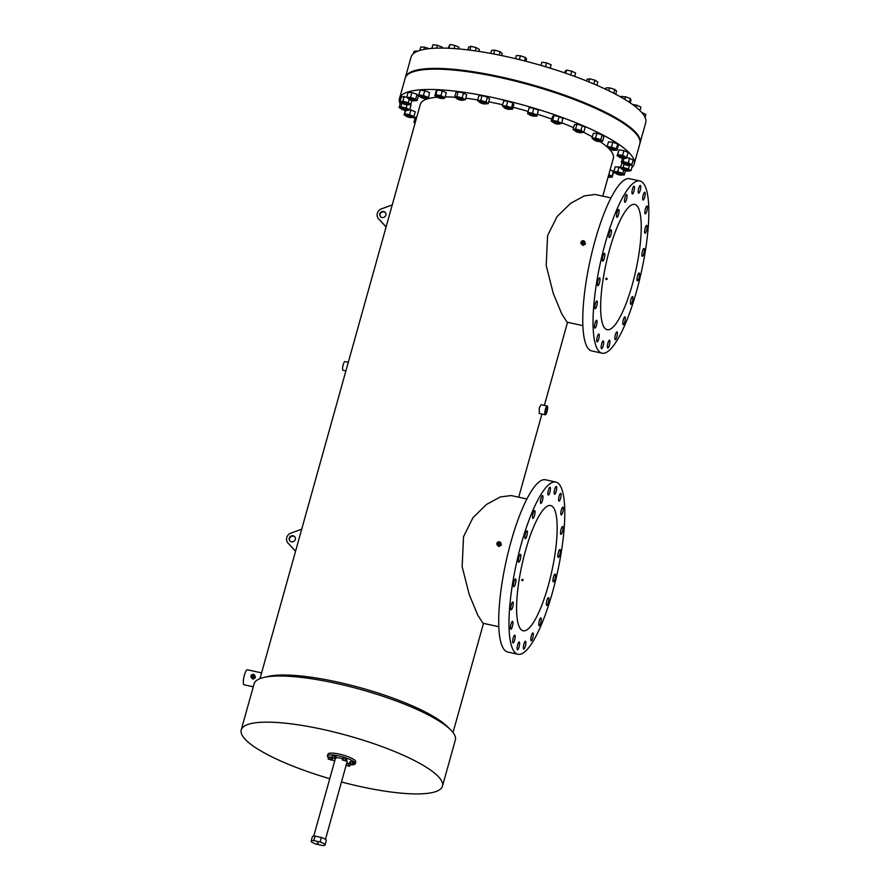 <?xml version="1.0" encoding="UTF-8"?>
<svg xmlns="http://www.w3.org/2000/svg" width="890" height="890" viewBox="0 0 890 890"><rect width="100%" height="100%" fill="white"/><g stroke="black" fill="none" stroke-linecap="round" stroke-linejoin="round"><path stroke-width="1.33" d="M565.562 96.309A3.204 0.712 -164.4 0 0 563.815 95.686M541.276 88.299A3.204 0.712 -164.4 0 0 538.984 87.587A3.204 0.712 -164.4 0 0 538.661 87.52M515.722 81.235A3.204 0.712 -164.4 0 0 514.064 80.756A3.204 0.712 -164.4 0 0 513.163 80.59M490.001 75.472A3.204 0.712 -164.4 0 0 489.556 75.372A3.204 0.712 -164.4 0 0 488.543 75.194M405.284 77.875A121.83 27.045 15.6 0 1 405.373 77.497A121.83 27.045 15.6 0 1 501.115 76.985A121.83 27.045 15.6 0 1 640.044 143.012A121.83 27.045 15.6 0 1 639.932 143.39M405.373 77.497L411.047 57.171A121.83 27.045 15.6 0 1 506.788 56.671A121.83 27.045 15.6 0 1 645.717 122.698L640.044 143.012M318.253 843.286L317.329 842.852L318.253 843.286M316.128 844.132A7.209 1.602 15.6 0 1 311.166 841.128A7.209 1.602 15.6 0 1 313.847 840.627L320.089 841.996A7.209 1.602 15.6 0 1 325.05 844.999A7.209 1.602 15.6 0 1 322.358 845.5L316.128 844.132M311.166 841.128L312.423 836.611A7.209 1.602 15.6 0 1 315.116 836.111L313.847 840.627M320.089 841.996L321.346 837.479A7.209 1.602 15.6 0 1 326.307 840.483L325.05 844.999M321.346 837.479L315.116 836.111M329.756 778.706A104.464 23.196 15.6 0 1 241.223 729.945A104.464 23.196 15.6 0 1 323.326 729.511A104.464 23.196 15.6 0 1 442.464 786.126A104.464 23.196 15.6 0 1 360.372 786.56A104.464 23.196 15.6 0 1 341.482 781.976M241.223 729.945L254.106 683.809A104.464 23.196 15.6 0 1 263.562 677.535A104.464 23.196 15.6 0 1 336.209 683.375A104.464 23.196 15.6 0 1 450.518 729.733A104.464 23.196 15.6 0 1 455.346 739.99L442.464 786.126M263.562 677.535L267.968 676.478A100.203 22.25 15.6 0 1 337.644 682.074A100.203 22.25 15.6 0 1 447.292 726.54L450.518 729.733M259.98 678.636L420.314 104.386A100.203 22.25 15.6 0 1 428.179 98.679M428.346 98.634A100.203 22.25 15.6 0 1 437.213 97.188A3.204 0.712 -164.4 0 0 440.572 98.345A3.204 0.712 -164.4 0 0 442.786 98.267A3.204 0.712 -164.4 0 0 442.197 97.633A3.204 0.712 -164.4 0 0 438.826 96.476A3.204 0.712 -164.4 0 0 436.612 96.543A3.204 0.712 -164.4 0 0 437.201 97.188M445.156 96.899A100.203 22.25 15.6 0 1 454.779 97.233M465.748 98.245A100.203 22.25 15.6 0 1 477.752 99.903M488.732 101.838A100.203 22.25 15.6 0 1 499.056 103.963A100.203 22.25 15.6 0 1 502.628 104.764M348.301 362.308L344.942 361.562A4.472 1.068 102.4 0 0 343.184 364.711A4.472 1.068 102.4 0 0 343.017 370.296L345.887 370.919M261.582 672.896L247.387 669.781A7.676 1.825 102.4 0 0 244.383 675.176A7.676 1.825 102.4 0 0 244.094 684.777L253.272 686.791M251.203 677.435L253.016 679.203L255.463 677.613L254.673 675.187A2.058 1.947 147 0 1 252.393 678.247A2.058 1.947 147 0 1 251.314 675.198A2.058 1.947 147 0 1 254.673 675.187M581.203 243.793L582.972 245.484L585.464 243.971L584.663 241.546A2.058 1.947 147 0 1 582.394 244.605A2.058 1.947 147 0 1 581.315 241.557A2.058 1.947 147 0 1 584.663 241.546M582.872 325.651L567.086 322.18L561.801 314.036L553.224 293.288L546.215 265.587L547.584 235.65L557.007 216.648L570.579 203.354L584.33 195.878L595.165 194.465L610.952 197.936M497.143 544.869L498.912 546.56L501.404 545.047L500.603 542.622A2.058 1.947 147 0 1 498.333 545.681A2.058 1.947 147 0 1 497.254 542.633A2.058 1.947 147 0 1 500.603 542.622M498.812 626.727L483.025 623.256L477.741 615.112L469.164 594.364L462.155 566.663L463.523 536.715L472.946 517.724L486.519 504.43L500.269 496.954L511.127 495.552M545.292 414.762L539.207 413.427L539.284 407.82L541.12 404.694L547.216 406.04A4.472 1.068 102.4 0 0 545.459 409.178A4.472 1.068 102.4 0 0 545.292 414.762A4.472 1.068 102.4 0 0 547.05 411.614A4.472 1.068 102.4 0 0 547.216 406.04M415.007 118.415A121.83 27.045 15.6 0 1 413.461 117.347M400.144 103.908A121.83 27.045 15.6 0 1 399.488 98.567A121.83 27.045 15.6 0 1 495.229 98.067A121.83 27.045 15.6 0 1 634.158 164.094A121.83 27.045 15.6 0 1 631.811 167.565M399.488 98.567L405.161 78.242A121.83 27.045 15.6 0 1 500.903 77.742A121.83 27.045 15.6 0 1 639.843 143.768L634.158 164.094M293.122 535.758A3.204 3.026 147 0 1 294.812 540.497A3.204 3.026 147 0 1 289.595 540.508A3.204 3.026 147 0 1 293.122 535.758M289.751 540.731A3.204 3.026 147 0 1 295.102 537.249M383.679 211.497A3.204 3.026 147 0 1 385.359 216.226A3.204 3.026 147 0 1 380.152 216.248A3.204 3.026 147 0 1 383.679 211.497M380.297 216.459A3.204 3.026 147 0 1 385.659 212.988M253.95 676.789L252.971 677.368M606.68 278.147L607.225 279.071L606.257 279.649L605.701 278.737L606.68 278.147L607.225 279.071M583.94 243.137L582.972 243.715M632.312 284.589A64.113 15.264 102.4 0 0 634.715 204.455A64.113 15.264 102.4 0 0 609.572 249.567A64.113 15.264 102.4 0 0 607.18 329.701A64.113 15.264 102.4 0 0 632.312 284.589M522.608 579.223L523.164 580.147L522.196 580.725L521.64 579.813L522.608 579.223L523.164 580.147M499.88 544.213L498.912 544.791M548.251 585.665A64.113 15.264 102.4 0 0 550.654 505.531A64.113 15.264 102.4 0 0 525.512 550.643A64.113 15.264 102.4 0 0 523.12 630.776A64.113 15.264 102.4 0 0 548.251 585.665M546.816 411.28A3.204 0.768 102.4 0 0 546.938 407.264A3.204 0.768 102.4 0 0 545.681 409.522A3.204 0.768 102.4 0 0 545.57 413.527A3.204 0.768 102.4 0 0 546.816 411.28M646.563 230.421A4.005 0.957 102.4 0 0 646.719 225.415A4.005 0.957 102.4 0 0 645.139 228.24A4.005 0.957 102.4 0 0 644.994 233.247A4.005 0.957 102.4 0 0 646.563 230.421M646.83 211.041A4.005 0.957 102.4 0 0 646.986 206.035A4.005 0.957 102.4 0 0 645.417 208.85A4.005 0.957 102.4 0 0 645.261 213.867A4.005 0.957 102.4 0 0 646.83 211.041M624.78 321.846A4.005 0.957 102.4 0 0 624.925 316.84A4.005 0.957 102.4 0 0 623.356 319.655A4.005 0.957 102.4 0 0 623.211 324.661A4.005 0.957 102.4 0 0 624.78 321.846M616.848 336.865A4.005 0.957 102.4 0 0 616.993 331.859A4.005 0.957 102.4 0 0 615.424 334.684A4.005 0.957 102.4 0 0 615.279 339.691A4.005 0.957 102.4 0 0 616.848 336.865M609.383 345.175A4.005 0.957 102.4 0 0 609.528 340.169A4.005 0.957 102.4 0 0 607.959 342.984A4.005 0.957 102.4 0 0 607.814 347.99A4.005 0.957 102.4 0 0 609.383 345.175M603.12 345.943A4.005 0.957 102.4 0 0 603.275 340.926A4.005 0.957 102.4 0 0 601.707 343.751A4.005 0.957 102.4 0 0 601.551 348.758A4.005 0.957 102.4 0 0 603.12 345.943M598.681 339.09A4.005 0.957 102.4 0 0 598.825 334.084A4.005 0.957 102.4 0 0 597.257 336.898A4.005 0.957 102.4 0 0 597.101 341.905A4.005 0.957 102.4 0 0 598.681 339.09M596.478 325.306A4.005 0.957 102.4 0 0 596.634 320.289A4.005 0.957 102.4 0 0 595.054 323.115A4.005 0.957 102.4 0 0 594.909 328.121A4.005 0.957 102.4 0 0 596.478 325.306M596.745 305.915A4.005 0.957 102.4 0 0 596.901 300.909A4.005 0.957 102.4 0 0 595.332 303.735A4.005 0.957 102.4 0 0 595.176 308.741A4.005 0.957 102.4 0 0 596.745 305.915M599.46 282.842A4.005 0.957 102.4 0 0 599.604 277.836A4.005 0.957 102.4 0 0 598.035 280.65A4.005 0.957 102.4 0 0 597.88 285.668A4.005 0.957 102.4 0 0 599.46 282.842M604.332 258.334A4.005 0.957 102.4 0 0 604.488 253.327A4.005 0.957 102.4 0 0 602.908 256.142A4.005 0.957 102.4 0 0 602.764 261.148A4.005 0.957 102.4 0 0 604.332 258.334M610.907 234.782A4.005 0.957 102.4 0 0 611.063 229.776A4.005 0.957 102.4 0 0 609.483 232.59A4.005 0.957 102.4 0 0 609.339 237.597A4.005 0.957 102.4 0 0 610.907 234.782M618.539 214.501A4.005 0.957 102.4 0 0 618.683 209.495A4.005 0.957 102.4 0 0 617.115 212.31A4.005 0.957 102.4 0 0 616.959 217.327A4.005 0.957 102.4 0 0 618.539 214.501M626.471 199.471A4.005 0.957 102.4 0 0 626.616 194.465A4.005 0.957 102.4 0 0 625.047 197.291A4.005 0.957 102.4 0 0 624.902 202.297A4.005 0.957 102.4 0 0 626.471 199.471M633.925 191.172A4.005 0.957 102.4 0 0 634.081 186.166A4.005 0.957 102.4 0 0 632.512 188.98A4.005 0.957 102.4 0 0 632.356 193.987A4.005 0.957 102.4 0 0 633.925 191.172M640.188 190.404A4.005 0.957 102.4 0 0 640.344 185.398A4.005 0.957 102.4 0 0 638.764 188.224A4.005 0.957 102.4 0 0 638.62 193.23A4.005 0.957 102.4 0 0 640.188 190.404M644.638 197.257A4.005 0.957 102.4 0 0 644.783 192.251A4.005 0.957 102.4 0 0 643.214 195.066A4.005 0.957 102.4 0 0 643.069 200.072A4.005 0.957 102.4 0 0 644.638 197.257M643.859 253.505A4.005 0.957 102.4 0 0 644.004 248.488A4.005 0.957 102.4 0 0 642.435 251.314A4.005 0.957 102.4 0 0 642.291 256.32A4.005 0.957 102.4 0 0 643.859 253.505M638.976 278.014A4.005 0.957 102.4 0 0 639.131 273.007A4.005 0.957 102.4 0 0 637.563 275.822A4.005 0.957 102.4 0 0 637.407 280.828A4.005 0.957 102.4 0 0 638.976 278.014M632.401 301.565A4.005 0.957 102.4 0 0 632.556 296.559A4.005 0.957 102.4 0 0 630.988 299.374A4.005 0.957 102.4 0 0 630.832 304.38A4.005 0.957 102.4 0 0 632.401 301.565M636.573 291.152A88.166 20.993 -77.6 0 1 602.018 353.185A88.166 20.993 -77.6 0 1 605.311 243.003A88.166 20.993 -77.6 0 1 639.877 180.97A88.166 20.993 -77.6 0 1 636.573 291.152M602.018 353.185L591.739 350.927A88.166 20.993 -77.6 0 1 595.032 240.745A88.166 20.993 -77.6 0 1 629.597 178.712L639.877 180.97M548.34 602.63A4.005 0.957 102.4 0 0 548.496 597.624A4.005 0.957 102.4 0 0 546.927 600.45A4.005 0.957 102.4 0 0 546.772 605.456A4.005 0.957 102.4 0 0 548.34 602.63M562.769 512.117A4.005 0.957 102.4 0 0 562.925 507.111A4.005 0.957 102.4 0 0 561.345 509.926A4.005 0.957 102.4 0 0 561.201 514.932A4.005 0.957 102.4 0 0 562.769 512.117M540.72 622.911A4.005 0.957 102.4 0 0 540.864 617.905A4.005 0.957 102.4 0 0 539.296 620.731A4.005 0.957 102.4 0 0 539.14 625.737A4.005 0.957 102.4 0 0 540.72 622.911M532.787 637.941A4.005 0.957 102.4 0 0 532.932 632.935A4.005 0.957 102.4 0 0 531.363 635.76A4.005 0.957 102.4 0 0 531.208 640.767A4.005 0.957 102.4 0 0 532.787 637.941M525.322 646.251A4.005 0.957 102.4 0 0 525.467 641.234A4.005 0.957 102.4 0 0 523.899 644.06A4.005 0.957 102.4 0 0 523.754 649.066A4.005 0.957 102.4 0 0 525.322 646.251M519.059 647.008A4.005 0.957 102.4 0 0 519.215 642.002A4.005 0.957 102.4 0 0 517.635 644.827A4.005 0.957 102.4 0 0 517.49 649.834A4.005 0.957 102.4 0 0 519.059 647.008M514.62 640.166A4.005 0.957 102.4 0 0 514.765 635.16A4.005 0.957 102.4 0 0 513.196 637.974A4.005 0.957 102.4 0 0 513.041 642.981A4.005 0.957 102.4 0 0 514.62 640.166M512.418 626.371A4.005 0.957 102.4 0 0 512.573 621.365A4.005 0.957 102.4 0 0 510.994 624.19A4.005 0.957 102.4 0 0 510.849 629.197A4.005 0.957 102.4 0 0 512.418 626.371M512.684 606.991A4.005 0.957 102.4 0 0 512.84 601.985A4.005 0.957 102.4 0 0 511.261 604.811A4.005 0.957 102.4 0 0 511.116 609.817A4.005 0.957 102.4 0 0 512.684 606.991M515.388 583.918A4.005 0.957 102.4 0 0 515.544 578.912A4.005 0.957 102.4 0 0 513.975 581.726A4.005 0.957 102.4 0 0 513.819 586.732A4.005 0.957 102.4 0 0 515.388 583.918M520.272 559.409A4.005 0.957 102.4 0 0 520.428 554.392A4.005 0.957 102.4 0 0 518.848 557.218A4.005 0.957 102.4 0 0 518.703 562.224A4.005 0.957 102.4 0 0 520.272 559.409M526.847 535.858A4.005 0.957 102.4 0 0 527.002 530.852A4.005 0.957 102.4 0 0 525.423 533.666A4.005 0.957 102.4 0 0 525.278 538.673A4.005 0.957 102.4 0 0 526.847 535.858M534.478 515.577A4.005 0.957 102.4 0 0 534.623 510.571A4.005 0.957 102.4 0 0 533.054 513.385A4.005 0.957 102.4 0 0 532.899 518.392A4.005 0.957 102.4 0 0 534.478 515.577M542.411 500.547A4.005 0.957 102.4 0 0 542.555 495.541A4.005 0.957 102.4 0 0 540.986 498.356A4.005 0.957 102.4 0 0 540.831 503.373A4.005 0.957 102.4 0 0 542.411 500.547M549.864 492.248A4.005 0.957 102.4 0 0 550.02 487.242A4.005 0.957 102.4 0 0 548.451 490.056A4.005 0.957 102.4 0 0 548.296 495.062A4.005 0.957 102.4 0 0 549.864 492.248M556.128 491.48A4.005 0.957 102.4 0 0 556.283 486.474A4.005 0.957 102.4 0 0 554.704 489.289A4.005 0.957 102.4 0 0 554.559 494.295A4.005 0.957 102.4 0 0 556.128 491.48M560.578 498.322A4.005 0.957 102.4 0 0 560.722 493.316A4.005 0.957 102.4 0 0 559.154 496.142A4.005 0.957 102.4 0 0 559.009 501.148A4.005 0.957 102.4 0 0 560.578 498.322M562.502 531.497A4.005 0.957 102.4 0 0 562.658 526.491A4.005 0.957 102.4 0 0 561.078 529.305A4.005 0.957 102.4 0 0 560.934 534.323A4.005 0.957 102.4 0 0 562.502 531.497M559.799 554.57A4.005 0.957 102.4 0 0 559.943 549.564A4.005 0.957 102.4 0 0 558.375 552.39A4.005 0.957 102.4 0 0 558.23 557.396A4.005 0.957 102.4 0 0 559.799 554.57M554.915 579.09A4.005 0.957 102.4 0 0 555.071 574.083A4.005 0.957 102.4 0 0 553.502 576.898A4.005 0.957 102.4 0 0 553.346 581.904A4.005 0.957 102.4 0 0 554.915 579.09M552.512 592.228A88.166 20.993 -77.6 0 1 517.958 654.261A88.166 20.993 -77.6 0 1 521.251 544.079A88.166 20.993 -77.6 0 1 555.816 482.046A88.166 20.993 -77.6 0 1 552.512 592.228M517.958 654.261L507.678 652.003A88.166 20.993 -77.6 0 1 510.971 541.821A88.166 20.993 -77.6 0 1 545.537 479.788L555.816 482.046M253.149 675.555A0.801 0.757 147 0 1 253.572 676.745A0.801 0.757 147 0 1 252.27 676.745A0.801 0.757 147 0 1 253.149 675.555M583.15 241.913A0.801 0.757 147 0 1 583.562 243.104A0.801 0.757 147 0 1 582.26 243.104A0.801 0.757 147 0 1 583.15 241.913M499.09 542.989A0.801 0.757 147 0 1 499.501 544.168A0.801 0.757 147 0 1 498.2 544.179A0.801 0.757 147 0 1 499.09 542.989M522.196 580.725L521.64 579.813M606.257 279.649L605.701 278.737M386.082 226.983L378.45 218.695A6.408 6.063 147 0 1 381.154 208.983L392.245 204.922M378.728 219.129A6.408 6.063 147 0 1 378.306 218.562L378.016 218.117M295.547 551.255L287.893 542.956A6.408 6.063 147 0 1 290.607 533.244L301.71 529.172M288.182 543.389A6.408 6.063 147 0 1 287.748 542.822L287.47 542.377M625.425 170.78A121.83 27.045 15.6 0 1 625.414 170.78L624.235 174.996L622.866 173.394L623.745 170.224M614.868 172.727A121.83 27.045 15.6 0 1 613.332 172.849M386.115 226.872L378.45 218.695M295.569 551.155L287.893 542.956M513.018 107.278A100.203 22.25 15.6 0 1 528.093 111.406M537.415 114.243A100.203 22.25 15.6 0 1 551.822 119.093M561.724 122.787A100.203 22.25 15.6 0 1 573.583 127.671M583.573 132.287A100.203 22.25 15.6 0 1 592.373 136.915M599.971 141.543A100.203 22.25 15.6 0 1 607.369 147.173M609.06 148.797A100.203 22.25 15.6 0 1 613.344 158.275L602.775 196.145M329.856 759.426L331.225 760.082L329.856 759.426M331.091 759.893L329.122 759.348M333.45 757.946L334.829 758.603L333.45 757.946M334.684 758.414L332.726 757.868M344.096 760.283L345.465 760.939L344.096 760.283M345.331 760.761L343.362 760.205M351.138 764.11L352.518 764.766L351.138 764.11M352.373 764.577L350.415 764.032M347.545 765.589L348.913 766.245L347.545 765.589M348.78 766.068L346.811 765.511M353.108 764.732A14.429 3.204 -164.4 0 0 355.243 763.72A14.429 3.204 -164.4 0 0 338.79 755.899A14.429 3.204 -164.4 0 0 327.453 755.966A14.429 3.204 -164.4 0 0 328.532 757.757M332.126 759.893A14.429 3.204 -164.4 0 0 334.707 761.006M355.243 763.72L355.744 761.918A14.429 3.204 -164.4 0 0 339.29 754.097A14.429 3.204 -164.4 0 0 327.954 754.153L327.453 755.966M335.875 757.891A6.085 1.346 15.6 0 1 340.269 758.18A6.085 1.346 15.6 0 1 342.706 758.847M349.492 763.62L346.755 763.086M345.42 760.995L346.366 760.783L346.922 758.792L345.609 758.08L342.962 757.924L342.416 759.915L343.151 760.316M331.803 757.457L328.722 757.067L328.165 759.059L328.989 759.17M350.182 764.744A14.429 3.204 -164.4 0 0 351.717 764.799M346.444 760.494A6.085 1.346 15.6 0 1 347.2 761.473L325.462 839.359M334.774 758.658L335.719 758.436L336.275 756.456L334.963 755.744L332.326 755.588L331.77 757.568L332.582 757.679M352.462 764.822L353.408 764.599L353.964 762.619L352.651 761.907L350.015 761.751L349.459 763.731L350.271 763.843M331.169 760.138L332.115 759.927L330.813 759.215L328.165 759.059M328.833 758.781L329.389 756.789M332.115 759.927L332.626 758.124M330.813 759.215L331.369 757.223M335.719 758.436L331.77 757.568M332.437 757.301L332.993 755.31M334.406 757.735L334.963 755.744M346.366 760.783L342.416 759.915M345.053 760.071L345.609 758.08M343.084 759.637L343.629 757.646M353.408 764.599L349.459 763.731M352.095 763.898L352.651 761.907M350.126 763.464L350.682 761.473M348.858 766.301L349.803 766.09L348.502 765.378L346.199 765.077M346.121 765.356L346.677 765.333M349.803 766.09L350.315 764.288M348.502 765.378L349.058 763.386M346.522 764.944L347.078 762.952M408.199 115.633A3.204 0.712 -164.4 0 0 405.684 115.644A3.204 0.712 -164.4 0 0 409.344 117.38A3.204 0.712 -164.4 0 0 411.859 117.369A3.204 0.712 -164.4 0 0 408.199 115.633M411.859 117.369L412.07 116.623A3.204 0.712 -164.4 0 0 408.41 114.877A3.204 0.712 -164.4 0 0 405.896 114.899L405.684 115.644M411.836 117.424L413.283 117.658L413.895 116.546L409.589 114.643L404.683 113.853L404.071 114.966L405.684 115.678M404.071 114.966L405.328 110.438M413.895 116.546L415.241 111.728L409.734 109.637M409.589 114.643L410.935 109.826M404.683 113.853L405.618 110.482M404.316 108.747A3.204 0.712 -164.4 0 0 401.101 108.591A3.204 0.712 -164.4 0 0 404.071 110.16A3.204 0.712 -164.4 0 0 407.275 110.316A3.204 0.712 -164.4 0 0 404.316 108.747M407.275 110.316L407.486 109.559A3.204 0.712 -164.4 0 0 404.527 107.99A3.204 0.712 -164.4 0 0 401.312 107.835L401.101 108.591M407.175 110.438L409.667 109.859L406.185 107.968L400.912 106.811L399.132 107.545L401.101 108.613M399.132 107.545L400.478 102.728L401.234 102.417M409.667 109.859L411.013 105.042L410.123 104.553M406.185 107.968L407.053 104.853M400.912 106.811L401.991 102.951M405.985 103.273A3.204 0.712 -164.4 0 0 402.091 102.906A3.204 0.712 -164.4 0 0 404.372 104.275A3.204 0.712 -164.4 0 0 408.265 104.631A3.204 0.712 -164.4 0 0 405.985 103.273M408.265 104.631L408.477 103.885A3.204 0.712 -164.4 0 0 406.196 102.517A3.204 0.712 -164.4 0 0 402.302 102.161L402.091 102.906M416.743 51.631L416.921 50.975L414.061 51.309L413.394 53.689M416.921 50.975L417.733 51.197M408.109 104.786L410.746 104.486L408.254 102.695L402.892 101.226L400.033 101.549L402.102 103.04M400.033 101.549L401.379 96.732L406.774 97.11M410.746 104.486L411.848 100.526M408.254 102.695L409.144 99.502M402.892 101.226L404.238 96.409M413.138 99.48A3.204 0.712 -164.4 0 0 408.599 98.89A3.204 0.712 -164.4 0 0 410.234 100.025A3.204 0.712 -164.4 0 0 414.773 100.615A3.204 0.712 -164.4 0 0 413.138 99.48M414.773 100.615L414.985 99.858A3.204 0.712 -164.4 0 0 413.349 98.734A3.204 0.712 -164.4 0 0 408.81 98.134L408.599 98.89M423.907 49.451L424.552 47.148L420.759 47.048L419.791 50.474M424.552 47.148L429.147 48.661M414.762 100.637L417.065 100.704L415.697 99.102L410.524 97.399L406.719 97.299L408.644 99.079M406.719 97.299L408.065 92.482L411.87 92.582L417.043 94.284L418.411 95.886L417.065 100.704M415.697 99.102L417.043 94.284M410.524 97.399L411.87 92.582M420.303 96.732L420.514 95.975A3.204 0.712 -164.4 0 1 422.405 95.842A3.204 0.712 -164.4 0 1 425.62 96.821A3.204 0.712 -164.4 0 1 426.688 97.7L426.477 98.456A3.204 0.712 -164.4 0 0 425.409 97.577A3.204 0.712 -164.4 0 0 422.194 96.598A3.204 0.712 -164.4 0 0 420.303 96.732A3.204 0.712 -164.4 0 0 421.37 97.622A3.204 0.712 -164.4 0 0 424.586 98.59A3.204 0.712 -164.4 0 0 426.477 98.456L428.335 98.69L429.492 92.549L424.753 90.702L420.214 90.179L418.867 94.996L419.057 96.32L420.303 96.799M436.634 48.149L437.435 45.268L432.896 44.745L431.873 48.405M437.435 45.268L442.174 47.114L441.907 48.071M442.174 47.114L442.308 48.082M428.335 98.69L429.492 92.549M428.146 97.366L423.406 95.519L424.753 90.702M423.406 95.519L418.867 94.996M442.786 98.267L442.998 97.522A3.204 0.712 -164.4 0 0 442.397 96.877A3.204 0.712 -164.4 0 0 439.037 95.72A3.204 0.712 -164.4 0 0 436.823 95.797L436.612 96.543L434.843 95.742L436.189 90.925L437.201 89.935L435.855 94.752L434.843 95.742M448.115 48.227L449.884 44.5L448.838 48.26M449.884 44.5L454.946 45.423L454.067 48.561M454.946 45.423L458.995 47.326L458.561 48.917M442.742 98.345L443.965 98.567L444.967 97.577L446.313 92.76L442.263 90.847L437.201 89.935M444.967 97.577L440.917 95.664L442.263 90.847M440.917 95.664L435.855 94.752M462.633 99.658A3.204 0.712 -164.4 0 0 459.262 98.334A3.204 0.712 -164.4 0 0 456.715 98.345A3.204 0.712 -164.4 0 0 456.959 98.746A3.204 0.712 -164.4 0 0 460.33 100.069A3.204 0.712 -164.4 0 0 462.889 100.069A3.204 0.712 -164.4 0 0 462.633 99.658M462.889 100.069L463.1 99.313A3.204 0.712 -164.4 0 0 462.845 98.912A3.204 0.712 -164.4 0 0 459.474 97.588A3.204 0.712 -164.4 0 0 456.926 97.588L456.715 98.345M467.884 49.896L468.707 46.936L470.866 46.336L469.809 50.14M470.866 46.336L476.195 47.604L475.271 50.886M476.195 47.604L479.365 49.473L478.82 51.409M462.733 100.214L465.337 99.725L462.166 97.855L456.837 96.587L458.183 91.77L456.025 92.371L454.679 97.188L456.704 98.378M456.837 96.587L454.679 97.188M465.337 99.725L466.683 94.907L463.512 93.038L458.183 91.77M462.166 97.855L463.512 93.038M485.718 103.552A3.204 0.712 -164.4 0 0 482.491 102.105A3.204 0.712 -164.4 0 0 479.588 102.027A3.204 0.712 -164.4 0 0 479.643 102.216A3.204 0.712 -164.4 0 0 482.87 103.674A3.204 0.712 -164.4 0 0 485.762 103.752A3.204 0.712 -164.4 0 0 485.718 103.552M485.84 103.14A3.204 0.712 -164.4 0 0 485.973 102.995A3.204 0.712 -164.4 0 0 485.929 102.806A3.204 0.712 -164.4 0 0 482.703 101.349A3.204 0.712 -164.4 0 0 479.799 101.271L479.588 102.027M490.735 53.422L491.591 50.33L494.784 50.151L493.716 53.979M494.784 50.151L500.113 51.709L499.179 55.058M500.113 51.709L502.238 53.444L501.649 55.569M485.718 103.83L488.209 103.685L486.085 101.95L480.756 100.403L482.102 95.586L478.909 95.764L477.563 100.581L479.721 102.328M480.756 100.403L477.563 100.581M488.209 103.685L489.556 98.868L487.431 97.132L482.102 95.586M486.085 101.95L487.431 97.132M504.107 107.412L504.319 106.666A3.204 0.712 -164.4 0 0 504.319 106.678A3.204 0.712 -164.4 0 1 507.567 106.833A3.204 0.712 -164.4 0 1 510.493 108.369A3.204 0.712 -164.4 0 1 510.493 108.391A3.204 0.712 -164.4 0 0 510.493 108.391L510.282 109.136A3.204 0.712 -164.4 0 0 510.282 109.125A3.204 0.712 -164.4 0 0 507.356 107.579A3.204 0.712 -164.4 0 0 504.107 107.412A3.204 0.712 -164.4 0 0 504.107 107.434A3.204 0.712 -164.4 0 0 507.033 108.969A3.204 0.712 -164.4 0 0 510.282 109.136L512.462 109.281L513.808 104.464L512.818 102.951L507.767 101.193L503.696 100.948L502.349 105.765L504.129 107.557M515.499 58.662L516.378 55.514L520.45 55.758L519.382 59.597M520.45 55.758L525.5 57.516L524.555 60.909M525.5 57.516L526.491 59.04L525.868 61.243M512.462 109.281L511.472 107.768L506.421 106.01L502.349 105.765M506.421 106.01L507.767 101.193M511.472 107.768L512.818 102.951M535.101 116.089A3.204 0.712 -164.4 0 0 535.202 115.967A3.204 0.712 -164.4 0 0 532.62 114.51A3.204 0.712 -164.4 0 0 529.127 114.12A3.204 0.712 -164.4 0 0 529.027 114.243A3.204 0.712 -164.4 0 0 531.608 115.7A3.204 0.712 -164.4 0 0 535.101 116.089M535.313 115.333A3.204 0.712 -164.4 0 0 535.413 115.211A3.204 0.712 -164.4 0 0 532.832 113.753A3.204 0.712 -164.4 0 0 529.339 113.364A3.204 0.712 -164.4 0 0 529.239 113.486A3.204 0.712 -164.4 0 0 529.261 113.642M540.942 65.382L541.821 62.222L546.571 62.879L545.492 66.728M546.571 62.879L551.099 64.759L550.154 68.141M551.099 64.759L550.276 68.174M535.19 116L536.859 116.234L537.071 115.01L532.543 113.13L533.878 108.313L529.138 107.657L527.581 113.686L529.027 114.287M532.543 113.13L527.792 112.474M536.859 116.234L538.417 110.193L533.878 108.313M537.071 115.01L538.417 110.193M558.92 124.088A3.204 0.712 -164.4 0 0 559.276 123.888A3.204 0.712 -164.4 0 0 557.029 122.531A3.204 0.712 -164.4 0 0 553.458 121.952A3.204 0.712 -164.4 0 0 553.102 122.164A3.204 0.712 -164.4 0 0 555.349 123.51A3.204 0.712 -164.4 0 0 558.92 124.088M559.276 123.888L559.487 123.132A3.204 0.712 -164.4 0 0 557.24 121.785A3.204 0.712 -164.4 0 0 553.669 121.196A3.204 0.712 -164.4 0 0 553.313 121.407L553.102 122.164L551.221 121.229L552.568 116.412L553.969 115.544L559.143 116.59L557.796 121.407L552.623 120.361L553.969 115.544M564.716 72.88L565.25 70.978L566.652 70.11L571.825 71.156L570.757 74.994M566.652 70.11L565.773 73.247M571.825 71.156L575.607 73.058L574.673 76.407M552.623 120.361L551.221 121.229M559.209 123.977L561.579 123.31L562.925 118.492L559.143 116.59M561.579 123.31L557.796 121.407M580.558 132.732A3.204 0.712 -164.4 0 0 581.303 132.499A3.204 0.712 -164.4 0 0 579.379 131.264A3.204 0.712 -164.4 0 0 575.875 130.53A3.204 0.712 -164.4 0 0 575.129 130.774A3.204 0.712 -164.4 0 0 577.043 132.009A3.204 0.712 -164.4 0 0 580.558 132.732M581.303 132.499L581.515 131.742A3.204 0.712 -164.4 0 0 579.59 130.507A3.204 0.712 -164.4 0 0 576.086 129.784A3.204 0.712 -164.4 0 0 575.341 130.018L575.129 130.774M586.621 80.979L587.1 79.266L589.614 78.798L594.965 80.167L593.908 83.983M589.614 78.798L588.768 81.847M594.965 80.167L597.813 82.002L596.901 85.273M581.081 132.666L583.784 132.254L580.936 130.418L582.283 125.601L576.931 124.233L574.417 124.689L573.071 129.506L575.118 130.841M580.936 130.418L575.585 129.05L576.931 124.233M575.585 129.05L573.071 129.506M583.784 132.254L585.131 127.437L582.283 125.601M598.914 141.588A3.204 0.712 -164.4 0 0 600.172 141.376A3.204 0.712 -164.4 0 0 598.569 140.253A3.204 0.712 -164.4 0 0 595.254 139.43A3.204 0.712 -164.4 0 0 593.997 139.652A3.204 0.712 -164.4 0 0 595.599 140.765A3.204 0.712 -164.4 0 0 598.914 141.588M600.172 141.376L600.383 140.62A3.204 0.712 -164.4 0 0 598.77 139.508A3.204 0.712 -164.4 0 0 595.466 138.684A3.204 0.712 -164.4 0 0 594.209 138.896L593.997 139.652M605.678 89.245L606.057 87.876L609.561 87.843L614.823 89.467L613.777 93.239M609.561 87.843L608.76 90.724M614.823 89.467L616.581 91.147L615.713 94.262M600.149 141.421L602.552 141.388L600.794 139.719L602.141 134.902L596.879 133.266L593.374 133.311L592.028 138.128L594.075 139.886M600.794 139.719L595.532 138.084L596.879 133.266M595.532 138.084L592.028 138.128M602.552 141.388L603.898 136.571L602.141 134.902M613.077 150.21A3.204 0.712 -164.4 0 0 614.934 150.076A3.204 0.712 -164.4 0 0 610.618 148.207A3.204 0.712 -164.4 0 0 608.76 148.352A3.204 0.712 -164.4 0 0 613.077 150.21M616.97 150.265L616.381 148.841L617.727 144.024L618.305 145.448L616.97 150.265L614.934 150.087L615.146 149.32A3.204 0.712 -164.4 0 0 610.829 147.451A3.204 0.712 -164.4 0 0 608.971 147.595L608.76 148.352M620.975 97.144L621.187 96.398L625.503 96.788L630.409 98.59L629.375 102.283M625.503 96.788L624.78 99.368M630.409 98.59L630.999 100.014L630.209 102.84M617.727 144.024L612.821 142.211L608.493 141.833L607.147 146.65L608.76 148.452M616.381 148.841L611.475 147.028L612.821 142.211M611.475 147.028L607.147 146.65M622.344 158.164A3.204 0.712 -164.4 0 0 624.858 158.153A3.204 0.712 -164.4 0 0 621.198 156.417A3.204 0.712 -164.4 0 0 618.683 156.429A3.204 0.712 -164.4 0 0 622.344 158.164M624.858 158.153L625.069 157.397A3.204 0.712 -164.4 0 0 621.409 155.661A3.204 0.712 -164.4 0 0 618.895 155.672L618.683 156.429M632.623 104.542L636.617 105.176L640.922 107.078L639.943 110.594M636.617 105.176L636.072 107.156M624.836 158.197L626.282 158.431L628.24 152.513L623.935 150.61L619.017 149.82L617.059 155.75L618.672 156.451M626.894 157.33L622.588 155.427L623.935 150.61M622.588 155.427L617.671 154.638L619.017 149.82M617.671 154.638L617.059 155.75M626.226 165.051A3.204 0.712 -164.4 0 0 629.441 165.206A3.204 0.712 -164.4 0 0 626.471 163.638A3.204 0.712 -164.4 0 0 623.267 163.482A3.204 0.712 -164.4 0 0 626.226 165.051M629.441 165.206L629.653 164.45A3.204 0.712 -164.4 0 0 626.682 162.892A3.204 0.712 -164.4 0 0 623.478 162.725L623.267 163.482L621.298 162.436L622.477 158.197M641.735 112.474L645.862 114.499L645.061 117.358M629.341 165.329L631.833 164.75L633.179 159.933L626.849 157.419M631.833 164.75L628.34 162.859L629.686 158.042M628.34 162.859L623.078 161.702L624.001 158.387M623.078 161.702L621.298 162.436M624.558 170.524A3.204 0.712 -164.4 0 0 628.451 170.891A3.204 0.712 -164.4 0 0 626.171 169.523A3.204 0.712 -164.4 0 0 622.277 169.167A3.204 0.712 -164.4 0 0 624.558 170.524M628.451 170.891L628.663 170.135A3.204 0.712 -164.4 0 0 626.382 168.777A3.204 0.712 -164.4 0 0 622.488 168.41L622.277 169.167M628.296 171.036L630.932 170.735L632.278 165.918L631.077 165.062M630.932 170.735L628.44 168.944L629.441 165.351M628.44 168.944L623.078 167.487L624.001 164.205M622.188 162.915L620.219 167.81L622.288 169.289M623.078 167.487L620.219 167.81M617.404 174.318A3.204 0.712 -164.4 0 0 621.943 174.907A3.204 0.712 -164.4 0 0 620.308 173.784A3.204 0.712 -164.4 0 0 615.769 173.183A3.204 0.712 -164.4 0 0 617.404 174.318M621.943 174.907L622.154 174.151A3.204 0.712 -164.4 0 0 620.519 173.027A3.204 0.712 -164.4 0 0 615.98 172.426L615.769 173.183M620.363 167.309L615.235 166.775L613.889 171.592L615.813 173.372M622.866 173.394L617.693 171.692L619.04 166.875M617.693 171.692L613.889 171.592M621.932 174.93L624.235 174.996M608.07 177.155A3.204 0.712 -164.4 0 0 610.24 177.066A3.204 0.712 -164.4 0 0 609.183 176.176A3.204 0.712 -164.4 0 0 608.426 175.864M610.24 177.066L610.451 176.309A3.204 0.712 -164.4 0 0 609.383 175.43A3.204 0.712 -164.4 0 0 608.638 175.119M610.24 177.088L612.098 177.299L613.444 172.482L613.255 171.158L610.095 169.923M612.098 177.299L613.255 171.158M611.908 175.975L608.749 174.74M415.352 122.141L413.995 122.019L414.951 123.588M416.698 117.324L415.341 117.202L413.995 122.019M526.891 499.012L511.105 495.541M453.01 732.537L483.493 623.356M518.703 497.21L541.932 414.028M544.346 405.406L567.553 322.28M313.736 836.088L335.385 758.58M485.762 103.752L485.973 102.995M535.202 115.967L535.413 115.211M529.027 114.243L529.239 113.486"/></g></svg>
